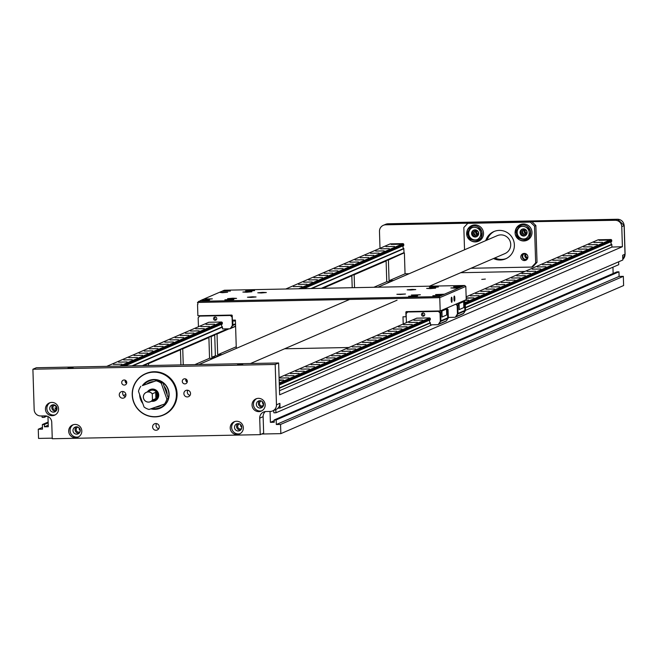 <?xml version="1.0" encoding="UTF-8"?>
<svg xmlns="http://www.w3.org/2000/svg" width="658" height="658" viewBox="0 0 658 658"><rect width="100%" height="100%" fill="white"/><g stroke="black" fill="none" stroke-linecap="round" stroke-linejoin="round"><path stroke-width="0.99" d="M373.867 287.275L386.764 281.706A9.22 0.625 -1.8 0 0 390.49 281.78M386.764 281.706L386.114 260.963A9.22 0.625 -1.8 0 1 385.604 260.93L387.702 260.025A9.22 0.625 178.2 0 1 388.409 259.976L403.584 253.083M393.5 280.481A9.22 0.625 -1.8 0 0 389.059 280.711L388.409 259.976M352.211 287.702L351.833 275.776A9.22 0.625 -1.8 0 1 351.331 275.743L353.428 274.838A9.22 0.625 178.2 0 1 354.136 274.781L386.114 260.963M354.539 287.653L354.136 274.781M216.285 357.047A9.22 0.625 -1.8 0 0 211.843 357.278L215.372 355.756A9.22 0.625 -1.8 0 0 219.106 355.83M215.372 355.756L214.722 335.012A9.22 0.625 -1.8 0 1 214.22 334.988L216.317 334.075A9.22 0.625 178.2 0 1 217.025 334.025L229.074 328.811M222.116 354.53A9.22 0.625 -1.8 0 0 217.675 354.761L217.025 334.025M194.85 364.622L209.548 358.273A9.22 0.625 -1.8 0 0 213.274 358.347M209.548 358.273L208.899 337.529A9.22 0.625 -1.8 0 1 208.389 337.505L210.486 336.592A9.22 0.625 178.2 0 1 211.193 336.542L214.722 335.012M211.843 357.278L211.193 336.542M180.917 364.894L180.448 349.826A9.22 0.625 -1.8 0 1 179.938 349.793L182.036 348.888A9.22 0.625 178.2 0 1 182.743 348.83L208.899 337.529M183.245 364.853L182.743 348.83M146.199 365.585L146.166 364.639A9.22 0.625 -1.8 0 1 145.665 364.606L147.762 363.701A9.22 0.625 178.2 0 1 148.469 363.644L180.448 349.826M148.527 365.535L148.469 363.644M485.341 279.074L481.755 279.395L485.341 279.074M125.933 394.767A3.38 3.323 66.6 0 1 123.943 397.934A3.38 3.323 66.6 0 1 119.271 394.899A3.38 3.323 66.6 0 1 121.261 391.732A3.38 3.323 66.6 0 1 125.933 394.767M125.423 396.659A3.38 3.323 66.6 0 1 123.202 391.526M190.54 393.492A3.38 3.323 66.6 0 1 188.55 396.659A3.38 3.323 66.6 0 1 183.878 393.624A3.38 3.323 66.6 0 1 185.869 390.457A3.38 3.323 66.6 0 1 190.54 393.492M190.039 395.384A3.38 3.323 66.6 0 1 187.818 390.252M68.029 367.995L73.112 367.863L68.029 367.995M237.637 364.647L242.72 364.524L237.637 364.647M494.545 231.287A14.854 14.608 -113.4 0 0 487.134 240.022M494.874 257.936A14.854 14.608 -113.4 0 0 506.315 258.528M485.76 240.614A14.854 14.608 66.6 0 1 514.021 242.111A14.854 14.608 66.6 0 1 493.5 258.528M515.37 230.563A8.529 8.389 66.6 0 1 531.993 232.299A8.529 8.389 66.6 0 1 519.343 239.759L518.948 239.52A7.888 7.756 66.6 0 1 523.71 224.962A7.888 7.756 66.6 0 1 530.414 234.807A7.888 7.756 66.6 0 1 518.948 239.52L515.37 230.563M474.862 224.921A8.529 8.389 66.6 0 1 483.531 233.261A8.529 8.389 66.6 0 1 470.881 240.713L470.486 240.474A7.888 7.756 66.6 0 1 474.163 225.867A7.888 7.756 66.6 0 1 482.125 234.873A7.888 7.756 66.6 0 1 470.486 240.474L466.703 232.595L466.909 231.517A8.529 8.389 66.6 0 1 474.862 224.921M58.57 408.922A6.662 6.547 66.6 0 1 54.647 415.165A6.662 6.547 66.6 0 1 45.443 409.186A6.662 6.547 66.6 0 1 49.366 402.943A6.662 6.547 66.6 0 1 58.57 408.922M50.066 402.688A6.662 6.547 -113.4 0 0 55.313 414.828M81.814 430.957A6.662 6.547 66.6 0 1 77.891 437.2A6.662 6.547 66.6 0 1 68.687 431.212A6.662 6.547 66.6 0 1 72.61 424.969A6.662 6.547 66.6 0 1 81.814 430.957M73.309 424.714A6.662 6.547 -113.4 0 0 78.557 436.863M265.174 404.851A6.662 6.547 66.6 0 1 261.251 411.094A6.662 6.547 66.6 0 1 252.047 405.106A6.662 6.547 66.6 0 1 255.97 398.863A6.662 6.547 66.6 0 1 265.174 404.851M256.678 398.608A6.662 6.547 -113.4 0 0 261.925 410.756M243.345 427.766A6.662 6.547 66.6 0 1 239.422 434.009A6.662 6.547 66.6 0 1 230.218 428.029A6.662 6.547 66.6 0 1 234.141 421.786A6.662 6.547 66.6 0 1 243.345 427.766M234.84 421.531A6.662 6.547 -113.4 0 0 240.088 433.671M125.267 380.217A2.558 2.517 -113.4 0 0 126.632 383.367M126.755 382.479A2.558 2.517 66.6 0 1 125.25 384.881A2.558 2.517 66.6 0 1 121.714 382.586A2.558 2.517 66.6 0 1 123.219 380.184A2.558 2.517 66.6 0 1 126.755 382.479M185.844 379.016A2.558 2.517 -113.4 0 0 187.201 382.175M187.333 381.286A2.558 2.517 66.6 0 1 185.827 383.688A2.558 2.517 66.6 0 1 182.282 381.385A2.558 2.517 66.6 0 1 183.796 378.983A2.558 2.517 66.6 0 1 187.333 381.286M159.269 426.82A3.38 3.323 66.6 0 1 157.278 429.987A3.38 3.323 66.6 0 1 152.607 426.952A3.38 3.323 66.6 0 1 154.597 423.785A3.38 3.323 66.6 0 1 159.269 426.82M156.538 423.579A3.38 3.323 -113.4 0 0 158.759 428.712M145.714 373.612A22.537 22.158 66.6 0 1 145.936 373.522A22.537 22.158 66.6 0 1 177.084 393.772A22.537 22.158 66.6 0 1 163.587 414.992M599.043 240.318L607.589 240.104L599.043 240.318M593.903 242.539L602.448 242.325L593.903 242.539M588.762 244.76L597.308 244.546L588.762 244.76M583.621 246.989L592.159 246.766L583.621 246.989M578.481 249.209L587.018 248.987L578.481 249.209M573.34 251.43L581.878 251.208L573.34 251.43M568.199 253.651L576.737 253.429L568.199 253.651M563.059 255.872L571.596 255.649L563.059 255.872M557.91 258.092L566.456 257.87L557.91 258.092M552.769 260.313L561.315 260.099L552.769 260.313M547.629 262.534L556.175 262.32L547.629 262.534M542.488 264.755L551.026 264.541L542.488 264.755M537.347 266.975L545.885 266.761L537.347 266.975M532.207 269.204L540.744 268.982L532.207 269.204M527.066 271.425L535.604 271.203L527.066 271.425M521.926 273.646L530.463 273.424L521.926 273.646M516.777 275.866L525.323 275.644L516.777 275.866M511.636 278.087L520.182 277.865L511.636 278.087M506.495 280.308L515.041 280.086L506.495 280.308M501.355 282.529L509.892 282.307L501.355 282.529M496.214 284.75L504.752 284.536L496.214 284.75M491.074 286.97L499.611 286.756L491.074 286.97M485.933 289.191L494.471 288.977L485.933 289.191M480.792 291.412L489.33 291.198L480.792 291.412M475.644 293.641L484.189 293.419L475.644 293.641M470.503 295.861L479.049 295.639L470.503 295.861M466.177 297.926L473.908 297.86L466.193 298.28M465.765 299.9L468.702 300.13L464.334 300.517M413.948 320.298L422.485 320.076L413.948 320.298M408.807 322.519L417.345 322.297L408.807 322.519M403.667 324.739L412.204 324.517L403.667 324.739M398.518 326.96L407.063 326.738L398.518 326.96M393.377 329.181L401.923 328.959L393.377 329.181M388.236 331.402L396.782 331.18L388.236 331.402M383.096 333.622L391.642 333.409L383.096 333.622M377.955 335.843L386.493 335.629L377.955 335.843M372.815 338.064L381.352 337.85L372.815 338.064M367.674 340.285L376.212 340.071L367.674 340.285M362.533 342.514L371.071 342.292L362.533 342.514M357.384 344.734L365.93 344.512L357.384 344.734M352.244 346.955L360.79 346.733L352.244 346.955M347.103 349.176L355.649 348.954L347.103 349.176M341.963 351.397L350.508 351.175L341.963 351.397M336.822 353.617L345.36 353.395L336.822 353.617M331.681 355.838L340.219 355.616L331.681 355.838M326.541 358.059L335.078 357.845L326.541 358.059M321.4 360.28L329.938 360.066L321.4 360.28M316.251 362.5L324.797 362.287L316.251 362.5M311.111 364.721L319.656 364.507L311.111 364.721M305.97 366.95L314.516 366.728L305.97 366.95M300.829 369.171L309.367 368.949L300.829 369.171M295.689 371.392L304.226 371.17L295.689 371.392M290.548 373.612L299.086 373.39L290.548 373.612M285.408 375.833L293.945 375.611L285.408 375.833M280.267 378.054L288.804 377.832L280.267 378.054M279.156 379.905L283.664 380.053L279.173 380.489M523.653 253.47A3.586 3.529 -113.4 0 0 526.433 259.91M524.467 260.56A3.586 3.529 66.6 0 1 522.937 253.692A3.586 3.529 66.6 0 1 527.806 256.242A3.586 3.529 66.6 0 1 524.467 260.56M132.217 394.841A22.537 22.158 66.6 0 1 145.492 373.711A22.537 22.158 66.6 0 1 176.64 393.961A22.537 22.158 66.6 0 1 163.365 415.091A22.537 22.158 66.6 0 1 132.217 394.841M391.074 244.422L399.62 244.208L391.074 244.422M385.933 246.643L394.479 246.429L385.933 246.643M380.793 248.864L389.339 248.65L380.793 248.864M375.652 251.085L384.19 250.871L375.652 251.085M370.512 253.314L379.049 253.091L370.512 253.314M365.371 255.534L373.909 255.312L365.371 255.534M360.23 257.755L368.768 257.533L360.23 257.755M355.081 259.976L363.627 259.754L355.081 259.976M349.941 262.197L358.487 261.974L349.941 262.197M344.8 264.417L353.346 264.195L344.8 264.417M339.66 266.638L348.205 266.424L339.66 266.638M334.519 268.859L343.057 268.645L334.519 268.859M329.378 271.08L337.916 270.866L329.378 271.08M324.238 273.3L332.775 273.086L324.238 273.3M319.097 275.521L327.635 275.307L319.097 275.521M313.948 277.75L322.494 277.528L313.948 277.75M308.808 279.971L317.353 279.749L308.808 279.971M303.667 282.192L312.213 281.969L303.667 282.192M298.526 284.412L307.072 284.19L298.526 284.412M293.386 286.633L301.923 286.411L293.386 286.633M288.278 288.961L296.149 288.813M205.979 324.394L214.516 324.18L205.979 324.394M200.838 326.623L209.376 326.401L200.838 326.623M195.697 328.844L204.235 328.622L195.697 328.844M190.549 331.064L199.094 330.842L190.549 331.064M185.408 333.285L193.954 333.063L185.408 333.285M180.267 335.506L188.813 335.284L180.267 335.506M175.127 337.727L183.664 337.505L175.127 337.727M169.986 339.947L178.524 339.734L169.986 339.947M164.845 342.168L173.383 341.954L164.845 342.168M159.705 344.389L168.242 344.175L159.705 344.389M154.564 346.61L163.102 346.396L154.564 346.61M149.415 348.83L157.961 348.617L149.415 348.83M144.275 351.059L152.821 350.837L144.275 351.059M139.134 353.28L147.68 353.058L139.134 353.28M133.993 355.501L142.531 355.279L133.993 355.501M128.853 357.722L137.39 357.5L128.853 357.722M123.712 359.942L132.25 359.72L123.712 359.942M118.572 362.163L127.109 361.941L118.572 362.163M113.431 364.384L121.969 364.17L113.431 364.384M111.679 366.259L114.714 366.202M377.955 287.192L497.242 235.654A9.755 9.599 66.6 0 1 510.493 242.58A9.755 9.599 66.6 0 1 504.982 253.569L429.518 286.181M49.745 408.536A3.685 3.627 -113.4 0 0 54.844 411.85A3.685 3.627 -113.4 0 0 57.016 408.388A3.685 3.627 -113.4 0 0 51.916 405.073A3.685 3.627 -113.4 0 0 49.745 408.536M53.018 404.793A3.685 3.627 -113.4 0 0 55.798 411.234M72.989 430.562A3.685 3.627 -113.4 0 0 78.088 433.877A3.685 3.627 -113.4 0 0 80.26 430.422A3.685 3.627 -113.4 0 0 75.16 427.108A3.685 3.627 -113.4 0 0 72.989 430.562M76.262 426.828A3.685 3.627 -113.4 0 0 79.042 433.268M256.349 404.456A3.685 3.627 -113.4 0 0 261.448 407.771A3.685 3.627 -113.4 0 0 263.619 404.316A3.685 3.627 -113.4 0 0 258.52 401.002A3.685 3.627 -113.4 0 0 256.349 404.456M259.622 400.722A3.685 3.627 -113.4 0 0 262.402 407.162M234.519 427.379A3.685 3.627 -113.4 0 0 239.619 430.694A3.685 3.627 -113.4 0 0 241.79 427.231A3.685 3.627 -113.4 0 0 236.691 423.916A3.685 3.627 -113.4 0 0 234.519 427.379M237.793 423.645A3.685 3.627 -113.4 0 0 240.573 430.085M125.81 380.554A2.443 2.402 -113.4 0 0 126.755 382.734M126.665 383.252A2.443 2.402 66.6 0 1 125.374 380.266M186.387 379.362A2.443 2.402 -113.4 0 0 187.324 381.541M187.242 382.059A2.443 2.402 66.6 0 1 185.951 379.074M132.39 394.849A22.331 21.961 66.6 0 1 153.692 372.148A22.331 21.961 66.6 0 1 176.402 393.986A22.331 21.961 66.6 0 1 155.091 416.687A22.331 21.961 66.6 0 1 132.39 394.849M524.845 253.453A3.076 3.019 -113.4 0 0 522.699 256.456A3.076 3.019 -113.4 0 0 527.264 259.055M525.397 253.585A3.076 3.019 -113.4 0 0 527.552 258.561M529.188 232.685A6.506 6.399 66.6 0 1 525.364 238.788A6.506 6.399 66.6 0 1 516.365 232.94A6.506 6.399 66.6 0 1 520.198 226.846A6.506 6.399 66.6 0 1 529.188 232.685M520.61 226.681A6.506 6.399 -113.4 0 0 517.172 232.595A6.506 6.399 -113.4 0 0 525.758 238.599M480.735 233.648A6.506 6.399 66.6 0 1 476.902 239.742A6.506 6.399 66.6 0 1 467.912 233.894A6.506 6.399 66.6 0 1 471.737 227.8A6.506 6.399 66.6 0 1 480.735 233.648M472.148 227.643A6.506 6.399 -113.4 0 0 468.718 233.549A6.506 6.399 -113.4 0 0 477.297 239.553M56.818 409.186L54.861 408.009L56.267 409.424L56.818 409.186M56.802 409.737A2.558 2.517 66.6 0 1 52.911 407.623A2.558 2.517 66.6 0 1 54.795 405.089M55.864 405.813A2.558 2.517 -113.4 0 0 57.016 408.47M80.046 431.763A2.558 2.517 66.6 0 1 76.155 429.658A2.558 2.517 66.6 0 1 78.039 427.124M79.108 427.84A2.558 2.517 -113.4 0 0 80.26 430.496M263.545 405.188L262.871 405.18L263.488 405.41M263.414 405.657A2.558 2.517 66.6 0 1 259.515 403.543A2.558 2.517 66.6 0 1 261.407 401.018M262.476 401.734A2.558 2.517 -113.4 0 0 263.619 404.39M241.576 428.58A2.558 2.517 66.6 0 1 237.686 426.466A2.558 2.517 66.6 0 1 239.57 423.941M240.639 424.657A2.558 2.517 -113.4 0 0 241.79 427.313M166.869 398.995A14.854 14.608 66.6 0 1 164.525 404.02L166.071 403.346A14.854 14.608 -113.4 0 0 168.415 398.329L166.869 398.995L161.292 383.277L162.83 382.611A14.854 14.608 -113.4 0 0 157.846 380.176L142.375 385.629A14.961 14.706 66.6 0 1 169.131 394.126A14.961 14.706 66.6 0 1 150.822 408.848M142.819 403.519A14.961 14.706 66.6 0 1 139.652 394.71A14.961 14.706 66.6 0 1 139.652 394.594M139.965 395.483A14.961 14.706 -113.4 0 0 142.49 402.581M151.118 408.741A14.961 14.706 -113.4 0 0 160.453 408.092M525.898 253.791A2.558 2.517 -113.4 0 0 527.741 258.059M526.145 253.922A2.558 2.517 -113.4 0 0 527.815 257.788M522.592 229.025A3.586 3.529 -113.4 0 0 525.413 235.556M523.694 236.041A3.586 3.529 66.6 0 1 522.164 229.173A3.586 3.529 66.6 0 1 527.033 231.723A3.586 3.529 66.6 0 1 523.694 236.041M474.13 229.979A3.586 3.529 -113.4 0 0 476.951 236.51M475.24 237.003A3.586 3.529 66.6 0 1 473.702 230.136A3.586 3.529 66.6 0 1 478.572 232.677A3.586 3.529 66.6 0 1 475.24 237.003M55.05 405.213L54.795 405.789L55.206 405.303M146.734 384.099A12.872 12.658 66.6 0 1 153.923 381.566M164.105 386.205A12.872 12.658 66.6 0 1 167.124 394.71M143.485 385.243A14.435 14.196 66.6 0 1 157.616 380.258M162.839 382.635A14.435 14.196 66.6 0 1 168.382 398.255M526.819 232.06A2.443 2.402 66.6 0 1 525.38 234.347A2.443 2.402 66.6 0 1 522.008 232.159A2.443 2.402 66.6 0 1 523.447 229.872A2.443 2.402 66.6 0 1 526.819 232.06M523.727 229.774A2.443 2.402 -113.4 0 0 525.643 234.215M478.358 233.022A2.443 2.402 66.6 0 1 476.918 235.309A2.443 2.402 66.6 0 1 473.546 233.113A2.443 2.402 66.6 0 1 474.986 230.826A2.443 2.402 66.6 0 1 478.358 233.022M475.265 230.728A2.443 2.402 -113.4 0 0 477.182 235.169M524.253 229.683A3.076 3.019 -113.4 0 0 526.071 233.886M475.8 230.637A3.076 3.019 -113.4 0 0 477.618 234.848M524.804 229.716A2.558 2.517 -113.4 0 0 526.425 233.467M525.174 229.815A2.558 2.517 -113.4 0 0 526.606 233.129M476.351 230.67A2.558 2.517 -113.4 0 0 477.971 234.421M476.713 230.769A2.558 2.517 -113.4 0 0 478.152 234.092M157.756 380.711L161.416 382.479L157.723 380.735M147.425 391.847A6.128 6.021 66.6 0 1 158.372 393.961A6.128 6.021 66.6 0 1 151.488 401.248M150.156 389.577A6.128 6.021 66.6 0 1 158.57 393.879A6.128 6.021 66.6 0 1 155.008 400.821M152.467 400.064A5.124 5.034 66.6 0 1 143.337 397.111A5.124 5.034 66.6 0 1 152.269 393.805L155.691 392.324A5.124 5.034 66.6 0 1 155.888 398.592L152.459 399.99A5.075 4.984 66.6 0 1 143.378 397.119A5.075 4.984 66.6 0 1 152.269 393.887L152.269 393.805M146.347 392.308L150.452 390.539A5.124 5.034 66.6 0 1 157.41 394.175A5.124 5.034 66.6 0 1 154.515 399.941L150.411 401.717M152.459 399.99L152.269 393.887M155.691 392.324L155.888 398.592M156.3 380.85A14.854 14.608 66.6 0 1 161.292 383.277M164.525 404.02L149.062 409.465A14.854 14.608 66.6 0 1 144.069 407.031L138.484 391.321A14.854 14.608 66.6 0 1 140.837 386.295M168.415 398.329L162.83 382.611M157.846 380.176L142.375 385.629M161.72 405.007A12.872 12.658 66.6 0 1 155.461 407.212M165.709 403.502A14.435 14.196 66.6 0 1 152.031 408.421M148.593 380.628A14.961 14.706 -113.4 0 0 142.605 385.547M303.84 288.656L403.683 245.516L403.773 244.225L300.788 288.714M47.96 416.489L48.281 426.729L44.448 426.803L48.231 425.167M48.166 422.872L44.374 424.509L42.359 424.542L42.499 429.139L38.263 429.23L42.449 427.42M44.448 426.803L44.374 424.509M48.133 422.049L42.359 424.542M618.948 271.828L616.924 271.869L274.147 419.969L276.171 419.936L618.948 271.828L619.096 276.426L623.332 276.344L280.555 424.443L276.311 424.525L619.096 276.426M274.172 420.709L270.389 422.346L274.221 422.272L274.147 419.969M265.363 411.563A6.506 6.399 -113.4 0 0 263.134 416.662L263.652 433.161L260.231 434.642L259.713 418.143A6.506 6.399 66.6 0 1 265.914 411.53L270.257 411.447A6.506 6.399 -113.4 0 0 272.634 410.929L276.064 409.449A6.506 6.399 -113.4 0 1 275.842 409.539L275.949 412.78L273.925 412.821L273.564 410.526M465.288 304.654L611.652 241.412L611.743 240.121L465.247 303.412M119.657 366.103L221.721 322.009L222.346 322.609L121.771 366.062M403.683 245.516A1.777 1.744 -113.4 0 0 403.773 248.436L311.012 288.517M42.087 415.946L42.128 417.394L44.152 417.353L46.989 416.127M44.152 417.353L44.102 415.905M279.247 382.907L429.69 317.904L430.316 318.505L279.272 383.762M276.311 424.525L276.171 419.936M613.141 273.506L612.943 267.181M270.389 422.346L270.043 411.447M38.263 429.23L38.551 438.417L52.237 438.154M275.949 412.78L618.726 264.68L618.635 261.81M611.652 241.412A1.777 1.744 -113.4 0 0 611.743 244.332L465.379 307.574M298.674 288.755L403.148 243.616L403.773 244.225M403.148 243.616L390.227 243.871L285.753 289.01M221.721 322.009L208.8 322.264L106.736 366.358M219.468 322.05L211.062 322.214M387.702 260.025L403.453 253.223L404.037 252.598L403.773 248.436M465.222 302.557L611.117 239.52L611.743 240.121M611.117 239.52L598.196 239.775L466.144 296.824M429.69 317.904L416.769 318.159L279.082 377.651M427.437 317.946L419.031 318.11M280.555 424.443L280.843 433.638L623.62 285.539L623.332 276.344M280.843 433.638L261.67 434.017M276.064 409.449A6.506 6.399 -113.4 0 0 277.997 408.141A6.506 6.399 66.6 0 0 279.889 403.346L280.037 408.1L277.997 408.141M470.98 268.267L531.746 267.066L535.653 262.896L534.502 226.122L530.332 222.108L467.739 223.35L469.113 222.758L615.156 220.282A6.506 6.399 66.6 0 1 621.769 226.64L622.402 246.717L611.965 247.063L611.743 244.332M404.037 252.598L321.384 288.311M227.569 328.844L142.367 365.659M622.402 246.717L279.625 394.816L278.622 362.969L275.192 364.45L32.9 369.228L34.167 409.613A6.506 6.399 -113.4 0 0 40.78 415.971L45.122 415.889A6.506 6.399 66.6 0 1 51.735 422.247L52.262 438.746L260.231 434.642M272.634 410.929A6.506 6.399 -113.4 0 0 276.467 404.826L279.889 403.346M280.037 408.1L622.822 260L622.665 255.246L625.01 254.235A6.506 0.444 -1.8 0 0 625.1 254.161A6.506 0.444 -1.8 0 0 625.001 254.087M611.965 247.063L465.445 310.37M449.167 317.403L448.312 317.773M432.026 324.805L279.494 390.712M143.263 365.642L145.665 364.606M147.762 363.701L179.938 349.793M182.036 348.888L208.389 337.505M210.486 336.592L214.22 334.988M216.317 334.075L228.474 328.827M322.28 288.294L351.331 275.743M353.428 274.838L385.604 260.93M275.192 364.45L276.467 404.826M530.332 222.108L531.705 221.516M467.739 223.35L463.832 227.512L464.532 249.785M278.622 362.969L36.33 367.748L32.9 369.228M143.872 365.626L146.166 364.639M322.889 288.278L351.833 275.776M535.653 262.896L537.027 262.303L533.112 266.474L531.746 267.066M537.027 262.303L535.867 225.529L534.502 226.122M535.867 225.529L532.116 221.919M380.003 248.288L379.477 231.427A6.506 6.399 66.6 0 1 385.678 224.806L468.118 223.185M123.457 395.466L125.9 394.413M217.675 354.761L236.238 346.741M389.059 280.711L405.048 273.802L404.399 253.067M405.048 273.802L409.136 273.72M460.699 272.708L524.903 271.441M251.043 297.416L247.466 297.243L252.483 296.791L256.061 296.972L251.043 297.416M261.325 292.974L257.747 292.794L262.764 292.349L266.35 292.53L261.325 292.974M410.74 290.022L407.162 289.849L412.179 289.405L415.766 289.578L410.74 290.022M400.459 294.471L396.881 294.291L405.476 294.019L400.459 294.471M246.61 292.242L242.86 292.062L248.124 291.593L251.874 291.782L246.61 292.242M249.357 291.058L245.607 290.877L254.613 290.589L249.357 291.058M231.328 298.847L227.578 298.666L232.833 298.197L236.584 298.387L231.328 298.847M228.581 300.032L224.83 299.851L230.094 299.382L233.845 299.571L228.581 300.032M430.39 288.623L426.639 288.434L435.654 288.155L430.39 288.623M433.137 287.431L429.378 287.25L434.642 286.781L438.392 286.97L433.137 287.431M415.099 295.228L411.349 295.039L420.363 294.759L415.099 295.228M412.36 296.413L408.61 296.223L417.616 295.944L412.36 296.413M236.296 348.403L235.399 320.101L232.373 320.158L232.233 315.667A0.617 0.6 66.6 0 0 231.608 315.067L197.885 315.733L197.532 304.49L198.025 303.971L197.474 302.45L439.766 297.671L438.894 296.594L441.683 295.384L432.841 295.746L441.683 295.384L464.606 285.482L224.329 290.227L222.182 291.157L230.382 291.075L222.182 291.157M204.35 300.517L201.406 300.13L209.614 300.048L204.35 300.517M207.097 299.332L204.153 298.946L212.353 298.864L207.097 299.332M222.388 292.72L219.443 292.341L227.643 292.259L222.388 292.72M457.359 286.954L453.609 286.773L462.459 286.411L457.359 286.954M454.62 288.138L450.87 287.957L459.712 287.595L454.62 288.138M439.33 294.743L435.58 294.562L444.43 294.2L439.33 294.743M454.818 298.411A2.558 0.436 -91.1 0 1 454.439 301.158A2.558 0.436 -91.1 0 1 453.962 298.781A2.558 0.436 -91.1 0 1 454.333 296.042A2.558 0.436 -91.1 0 1 454.818 298.411M452.071 299.596A2.558 0.436 -91.1 0 1 451.692 302.343A2.558 0.436 -91.1 0 1 451.215 299.966A2.558 0.436 -91.1 0 1 451.594 297.227A2.558 0.436 -91.1 0 1 452.071 299.596M424.739 314.524A1.637 1.612 66.6 0 1 423.777 316.062A1.637 1.612 66.6 0 1 421.507 314.59A1.637 1.612 66.6 0 1 422.477 313.052A1.637 1.612 66.6 0 1 424.739 314.524M423.127 312.92A1.637 1.612 -113.4 0 0 424.32 315.675M216.77 318.628A1.637 1.612 66.6 0 1 215.808 320.166A1.637 1.612 66.6 0 1 213.537 318.694A1.637 1.612 66.6 0 1 214.5 317.156A1.637 1.612 66.6 0 1 216.77 318.628M215.158 317.024A1.637 1.612 -113.4 0 0 216.35 319.78M222.346 322.609L222.256 323.909A1.777 1.744 66.6 0 0 222.346 326.82L222.552 328.942L229.691 328.803A1.028 1.003 66.6 0 0 230.506 328.342L232.167 325.743A1.028 1.003 66.6 0 0 232.332 325.159L232.587 320.158M430.316 318.505L430.225 319.804A1.777 1.744 66.6 0 0 430.316 322.724L430.521 324.838L437.66 324.698A1.028 1.003 66.6 0 0 438.475 324.238L440.136 321.639A1.028 1.003 66.6 0 0 440.301 321.055L440.457 312.821L438.787 311.218L407.689 311.999L438.376 311.39L440.046 312.994L440.301 321.055M198.749 326.607L198.601 326.401A1.028 1.003 66.6 0 1 198.412 325.833L198.157 317.773L199.719 316.103L230.407 315.495L232.077 317.098L232.332 325.159M448.312 317.419L454.801 317.296A1.028 1.003 66.6 0 0 455.616 316.835L457.277 314.236A1.028 1.003 66.6 0 0 457.442 313.652L457.598 305.411L456.167 304.045M455.755 304.218L457.187 305.592L457.442 313.652M462.821 313.825A1.028 1.003 -113.4 0 0 463.635 313.364L465.296 310.765A1.028 1.003 -113.4 0 0 465.461 310.189L465.206 302.129L463.783 300.755M406.718 322.502L406.57 322.305A1.028 1.003 66.6 0 1 406.381 321.729L406.126 313.669L407.689 311.999M445.68 321.236A1.028 1.003 -113.4 0 0 446.502 320.775L448.164 318.176A1.028 1.003 -113.4 0 0 448.32 317.592L448.065 309.531L446.642 308.158M232.266 316.712L230.818 315.322L199.719 316.103M232.759 320.15L232.916 324.912L231.789 326.804L232.578 325.562A1.028 1.003 -113.4 0 0 232.743 324.986M230.407 315.495L230.818 315.322M457.475 303.478L458.897 304.851L457.771 305.337L458.017 313.397L456.899 315.297L457.688 314.055A1.028 1.003 -113.4 0 0 457.853 313.471M457.187 305.592L457.598 305.411M463.372 300.936L464.795 302.302L465.05 310.362A1.028 1.003 66.6 0 1 464.885 310.946L464.096 312.188L464.877 310.436L464.622 302.376L463.232 300.986M465.206 302.129L464.795 302.302M440.334 310.889L441.757 312.254L440.63 312.747L440.885 320.808L439.758 322.7L440.547 321.458A1.028 1.003 -113.4 0 0 440.712 320.882M440.046 312.994L440.457 312.821M438.376 311.39L438.787 311.218M446.231 308.339L447.654 309.712L447.909 317.773A1.028 1.003 66.6 0 1 447.753 318.349L446.955 319.591L447.736 317.847L447.481 309.786L446.099 308.396M448.065 309.531L447.654 309.712M231.665 316.128L232.258 316.547M200.229 315.922L230.991 315.248L231.69 316.103M230.991 315.248L231.402 315.067M234.108 320.125L234.141 321.055L235.416 320.504M234.141 321.055L235.416 320.536M456.775 304.621L457.771 305.337M456.298 303.988L456.8 304.596M463.841 307.566L459.054 309.671L463.841 307.566L463.651 301.652L463.051 301.068M464.622 302.376L463.693 302.779M439.634 312.024L440.63 312.747M408.199 311.818L438.96 311.144L439.659 311.999M438.96 311.144L439.371 310.963M446.7 314.968L441.913 317.074L446.7 314.968L446.519 309.054L445.91 308.479M408.684 311.571L408.273 311.744M447.481 309.786L446.552 310.189M233.911 320.133L233.944 321.178M199.752 315.692L199.637 316.185M458.897 304.851L459.054 309.671M459.251 309.548L459.062 303.634L463.651 301.652M441.757 312.254L441.913 317.074M442.11 316.95L441.921 311.045L446.519 309.054M407.368 311.596L405.879 312.237L406.019 316.737L402.992 316.794L403.214 324.016M405.879 312.237A0.617 0.6 66.6 0 1 406.463 311.612L440.186 310.946L466.234 299.694L465.815 286.411L439.766 297.671L440.186 310.946M459.062 303.634L458.453 303.05M441.921 311.045L441.321 310.461M407.606 312.081L407.721 311.588M348.839 347.506L284.634 348.773M464.606 285.482L465.815 286.411M200.764 300.402L197.474 302.45M203.511 299.217L201.406 300.13M218.793 292.613L204.153 298.946M221.54 291.428L219.443 292.341M198.617 301.331L438.894 296.594M529.706 234.676C530.085 243.633 511.307 238.583 515.856 230.95C515.477 222.001 534.255 227.051 529.706 234.676M481.401 234.816C482.799 243.682 463.602 240.844 467.238 232.726C465.848 223.86 485.045 226.697 481.401 234.816M124.823 366.004L222.256 323.909M124.329 366.012L222.379 323.646M303.346 288.665L403.806 245.261M279.313 385.004L430.225 319.804M279.305 384.807L430.348 319.549M465.28 304.457L611.775 241.157M222.346 326.82L131.995 365.864M430.316 322.724L279.403 387.924M403.913 248.691L311.769 288.5M222.486 327.075L132.751 365.848M624.105 225.48A6.506 0.444 178.2 0 1 624.203 225.554L625.1 254.161L622.797 259.334A6.506 6.399 -113.4 0 0 625.01 254.235L624.113 225.628A6.506 6.399 -113.4 0 0 617.492 219.27A6.506 1.102 -91.1 0 1 617.574 219.254L624.203 225.554A6.506 0.444 178.2 0 1 624.113 225.628L621.769 226.64M611.882 244.587L465.387 307.878M430.455 322.971L279.42 388.228M263.134 416.662L259.713 418.143M615.156 220.282L617.492 219.27L388.023 223.802A6.506 6.399 -113.4 0 0 385.646 224.312L388.097 223.786A6.506 1.102 88.9 0 0 388.023 223.802L385.678 224.806M388.171 223.794A6.506 1.102 88.9 0 0 388.097 223.786L617.574 219.254M230.506 328.342L235.597 326.146M232.578 325.562L232.167 325.743M455.616 316.835L463.635 313.364M457.688 314.055L457.277 314.236M465.461 310.189L465.05 310.362M465.296 310.765L464.885 310.946M438.475 324.238L446.502 320.775M440.547 321.458L440.136 321.639M448.32 317.592L447.909 317.773M448.164 318.176L447.753 318.349M232.726 325.504L235.531 324.287M457.828 313.998L464.745 311.004M440.695 321.4L447.605 318.414M232.916 324.912L235.515 323.785M458.017 313.397L464.877 310.436M440.885 320.808L447.736 317.847M145.936 373.522L145.492 373.711M187.579 390.712L188.32 390.391M250.501 363.52L397.062 300.196M198.938 364.54L349.595 299.448M163.809 414.902L163.365 415.091M385.646 224.312L383.31 225.324M235.597 326.327L230.061 328.72M463.191 313.743L455.171 317.214M446.058 321.153L438.031 324.616"/></g></svg>
